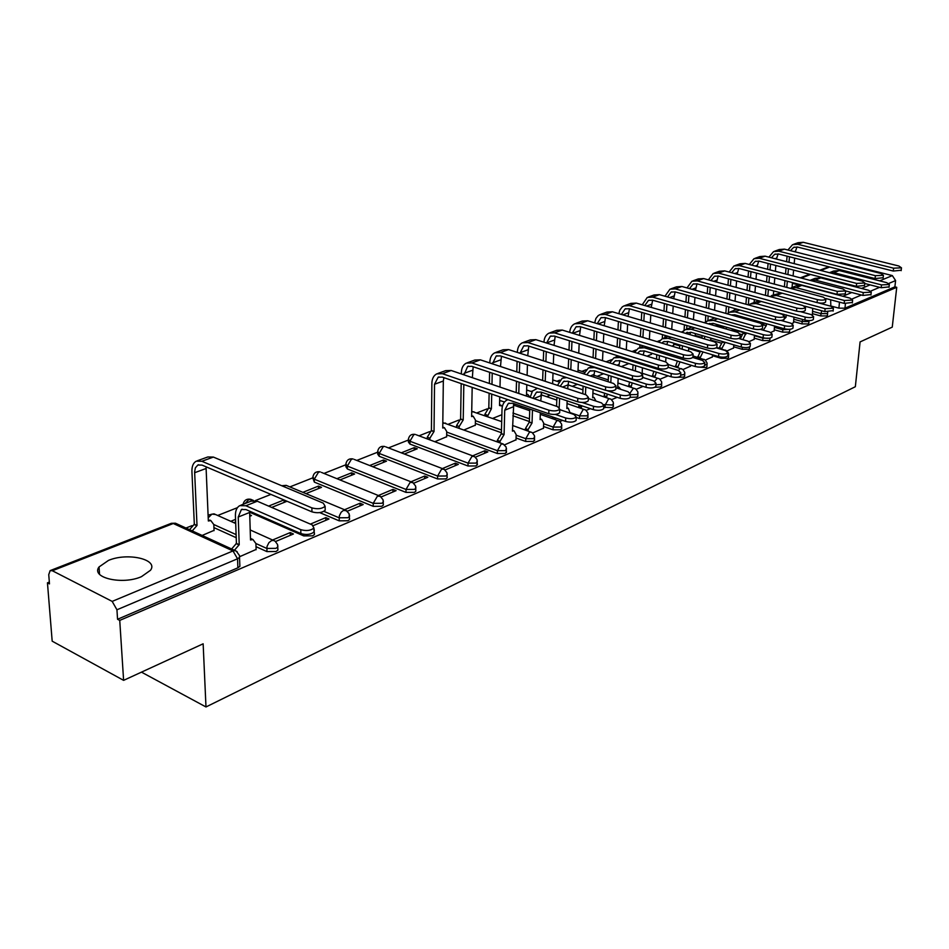 <?xml version="1.0" encoding="UTF-8"?>
<svg xmlns="http://www.w3.org/2000/svg" width="949" height="949" viewBox="0 0 949 949"><rect width="100%" height="100%" fill="white"/><g stroke="black" fill="none" stroke-linecap="round" stroke-linejoin="round"><path stroke-width="1.42" d="M812.51 313.68L820.66 315.91L826.828 315.946L827.469 315.092M793.649 321.604L801.893 323.894L808.157 323.929L808.833 323.028M774.242 329.754L782.581 332.114L788.951 332.138L789.651 331.201M754.253 338.141L762.688 340.584L769.164 340.608L769.9 339.612M733.66 346.788L742.201 349.303L748.785 349.315L749.556 348.271M712.438 355.685L721.098 358.283L727.788 358.307L728.583 357.192M697.551 367.014L706.127 367.56L706.969 366.385M677.503 377.287L683.79 377.121L684.668 375.875M654.917 387.275L660.741 386.978L661.667 385.662M630.195 397.287L636.933 397.156L637.906 395.769M603.706 407.24L612.33 407.679L613.362 406.196M576.233 417.453L579.471 418.556L586.909 418.545L587.989 416.979M543.552 426.492L553.042 429.814L560.622 429.79L561.749 428.129M516.066 437.999L525.687 441.451L533.409 441.427L534.595 439.66M446.682 434.856L497.347 453.515L505.224 453.48L506.481 451.594M408.39 440.206L408.378 441.997L409.921 444.061L467.999 466.006L476.03 465.959L477.359 463.954M377.702 452.412L377.714 454.18L379.209 456.291L437.572 478.96L445.769 478.913L447.145 477.893L447.157 476.778M345.899 465.081L345.911 466.813L347.37 468.972L405.994 492.389L414.369 492.341L415.828 491.262L415.84 490.064M312.909 478.213L314.356 482.128L373.218 506.339L381.759 506.28L383.313 505.129L383.313 503.848M319.754 512.614L339.161 520.835L347.892 520.764L349.54 519.542L349.529 518.166M249.599 512.199L303.751 535.912L312.672 535.829L314.439 534.524L314.416 533.053M256.016 546.671L266.906 551.594L276.029 551.499L277.915 550.112L277.867 548.522M108.494 560.408L99.04 566.956C90.511 577.787 122.397 585.201 141.472 576.66L150.511 570.254C158.708 559.364 127.581 552.199 108.494 560.408M682.746 331.486L681.252 332.079M659.852 340.537L657.04 341.652M636.067 349.956L632.01 351.557M611.488 359.671L606.114 361.806M586.091 369.73L581.879 371.391M559.815 380.122L556.933 381.261M532.626 390.881L531.167 391.451M487.134 408.877L477.003 412.886M458.889 420.051L448.509 424.156M429.636 431.629L419.019 435.816M408.319 440.063L388.473 447.904M377.595 452.21L356.812 460.431M345.756 464.808L323.977 473.432M312.743 477.869L289.884 486.908M270.94 494.405L255.281 500.598M237.428 507.668L217.701 515.473M192.042 525.627L185.957 528.035M49.336 582.081L47.45 582.828L49.478 583.884L48.743 574.643L50.131 570.61L52.349 570.752L112.172 601.393L232.991 550.942L173.276 523.504L52.349 570.752M123.607 680.35L119.74 620.397L896.734 287.31L892.262 327.132L860.079 341.925L855.346 386.718L205.98 706.958L203.145 643.802L123.607 680.35L52.183 641.168L47.45 582.828M866.188 277.416L865.856 276.23M844.776 270.868L841.134 271.034M838.774 262.849L840.921 262.624L892.333 275.59L895.595 280.572L894.883 286.835L844.966 308.188L838.892 308.152L830.838 305.981M894.883 286.835L896.734 287.31M239.468 555.58L239.563 557.324L237.547 558.783L116.941 609.78L117.557 619.27L119.74 620.397M116.941 609.78L112.172 601.393M239.824 556.624L256.111 549.447M202.125 535.45L214.047 530.361M275.578 541.523L293.431 533.99L290.228 532.579L290.299 535.319M249.729 516.28L251.485 515.568L249.682 514.785M313.36 525.58L328.995 518.984L325.792 517.62L325.839 520.313M284.095 500.004L284.154 502.412M347.358 511.226L363.182 504.548L360.003 503.231L360.027 505.876M305.946 493.634L321.521 487.359L318.461 486.09L318.496 488.581M381.19 496.944L396.101 490.645L392.933 489.387L392.933 491.985M339.979 479.921L354.606 474.026L351.557 472.804L351.581 475.247M413.764 483.195L427.809 477.264L424.654 476.042L424.642 478.604M372.755 466.718L386.492 461.178L383.455 460.004L383.467 462.4M445.14 469.945L458.367 464.358L455.235 463.171L455.2 465.698M404.357 453.99L417.263 448.794L414.238 447.643L414.215 450.016M475.39 457.181L487.845 451.914L484.737 450.763L484.678 453.254M434.832 441.712L446.659 436.718M504.56 444.867L516.007 439.802M464.239 429.861L475.33 425.176M532.721 432.969L543.492 428.201M683.055 369.517L690.469 366.184M647.099 356.207L651.524 354.238M705.392 360.086L712.355 356.954M672.022 346.16L673.66 345.329M727.041 350.94L733.565 347.998M749.152 341.604L754.158 339.315M770.861 332.447L774.135 330.881M791.893 323.573L793.554 322.696M741.893 334.57L740.41 334.143M721.086 343.087L710.682 340.027M701.999 337.464L695.226 335.472M699.662 351.854L688.677 348.556M679.757 345.875L673.743 344.072M529.376 421.534L512.863 415.757M501.416 432.744L475.366 423.408M236.218 537.703L213.94 527.62M141.46 672.141L205.98 706.958M559.922 421.498L562.543 420.383M586.209 410.395L590.337 408.651M611.619 399.671L617.158 397.334M636.21 389.292L643.066 386.397M660.006 379.244L668.084 375.828M414.238 447.643L401.32 452.827M383.455 460.004L369.707 465.52M351.557 472.804L336.919 478.687M318.461 486.09L302.885 492.341M283.953 499.945L268.614 506.102M235.554 519.376L230.761 521.298M117.557 619.27L237.879 567.81L239.883 566.339L239.824 564.631M233.845 522.674L235.649 521.95M290.228 532.579L272.648 539.981M271.699 507.43L287.037 501.25M325.792 517.62L310.382 524.109M360.003 503.231L344.499 509.755M392.933 489.387L378.378 495.508M424.654 476.042L410.988 481.784M455.235 463.171L442.412 468.569M484.737 450.763L472.697 455.828M492.65 418.426L501.879 414.701M520.099 407.37L522.258 406.492M546.636 396.67L550.313 395.187M572.318 386.326L577.395 384.286M597.17 376.314L603.564 373.74M621.31 366.599L628.867 363.55M313.965 530.028L314 531.926C310.821 534.595 306.444 535.141 300.869 533.575L246.016 509.589L241.402 509.53L238.235 517.027L239.219 544.69L236.42 543.421L235.423 515.782C235.34 510.752 236.775 507.371 239.706 505.663L245.886 505.746L300.786 529.661C306.361 531.215 310.738 530.669 313.929 528.024L312.15 524.868L257.298 501.226L251.105 501.155L240.832 505.212M239.219 544.69L234.415 550.266M231.615 548.985L236.42 543.421M250.453 538.32L251.77 538.996M256.111 549.744L255.922 543.552L252.956 539.53L250.512 539.993L249.623 511.167M311.877 507.869C317.5 509.411 321.925 508.878 325.127 506.28L323.289 503.16L213.383 457.074L201.864 461.273L311.877 507.869L311.948 511.855L202.03 465.093L197.867 465.022L195.364 467.857L194.628 471.938L197.012 525.473L192.232 530.918M325.163 508.379L325.187 510.265C321.984 512.863 317.571 513.397 311.948 511.855M197.012 525.473L194.331 524.251L191.923 471.546C191.793 466.279 193.24 462.827 196.277 461.167L201.864 461.273M189.551 529.684L194.331 524.251M214.059 530.645L213.81 524.56L210.797 520.55L208.341 520.989L206.111 468.486L194.64 472.721M210.797 520.55L209.741 520.076M197.321 460.775L207.784 456.979L213.383 457.074M206.135 466.837L206.111 468.486M548.913 410.193C553.848 411.38 557.478 411.059 559.791 409.233L557.549 406.647L451.178 370.49L442.364 373.692L548.913 410.193L548.783 413.74L442.317 377.109L438.153 377.228L434.523 384.262L434.037 431.475L429.885 438.213L429.873 439.873M559.696 411.652L559.649 412.768C557.336 414.606 553.718 414.927 548.783 413.74M434.037 431.475L431.415 430.514L431.866 383.349C432.032 378.639 433.669 375.472 436.777 373.847L442.364 373.692M427.252 438.889L427.275 437.24L431.415 430.514M446.647 436.955L446.718 431.487L444.405 427.714L442.744 428.023L443.325 381.024L434.523 384.262M437.845 373.467L445.603 370.656L451.178 370.49M443.895 377.655L443.325 381.024M555.272 414.405L565.723 417.999C570.527 419.15 574.038 418.841 576.257 417.038L574.026 414.499L559.78 409.636M576.15 419.411L576.114 420.478C573.896 422.281 570.385 422.602 565.58 421.427L512.875 403.254L508.308 403.444L504.726 410.229L504.085 434.583L500.028 441.321L497.335 440.348L501.392 433.622L502.009 409.28C502.223 404.843 503.836 401.795 506.837 400.134L507.94 399.695M504.085 434.583L501.392 433.622M497.3 441.866L497.335 440.348M516.007 440.039L516.161 434.571L513.99 430.799L512.436 431.119L513.753 403.562M499.993 442.851L500.028 441.321M577.811 398.295C582.65 399.446 586.185 399.138 588.404 397.394L586.126 394.867L480.396 359.849L471.878 362.945L577.811 398.295L577.656 401.783L471.819 366.314L467.667 366.444L463.978 374.843M588.297 399.837L588.25 400.869C586.031 402.625 582.496 402.934 577.656 401.783M463.812 384.511L463.219 419.909L459.174 426.516L459.15 428.023M463.219 419.909L460.609 418.972L461.178 383.61M456.54 427.074L456.564 425.567L460.609 418.972M475.33 425.401L475.437 420.016L473.195 416.279L471.629 416.575L472.175 387.382M473.16 366.765L472.353 377.69M461.344 373.942L461.368 372.506C461.546 367.868 463.207 364.748 466.315 363.123L471.878 362.945M467.382 362.743L474.832 360.039L480.396 359.849M582.212 402.495L593.516 406.279C598.238 407.406 601.666 407.109 603.789 405.389L601.524 402.91L588.356 398.533M603.683 407.773L603.635 408.77C601.5 410.49 598.072 410.787 593.362 409.671L540.977 392.056L536.434 392.269L532.875 398.26M532.472 410.015L532.045 422.969L528.095 429.577L525.414 428.628L529.364 422.02L529.779 409.09M532.045 422.969L529.364 422.02M525.366 430.004L525.414 428.628M543.48 428.438L543.67 423.04L541.582 419.316L540.111 419.612L540.349 412.732M541.654 392.281L540.752 400.941M528.047 430.953L528.095 429.577M530.171 397.334L532.46 391.083L537.419 388.295M605.652 386.824C610.409 387.927 613.861 387.643 615.996 385.97L613.671 383.515L508.605 349.576L500.384 352.565L605.652 386.824L605.486 390.253L500.301 355.887L496.173 356.041L492.448 363.847M615.865 388.438L615.818 389.398C613.683 391.083 610.243 391.368 605.486 390.253M491.736 394.12L491.404 408.734L487.43 416.575M491.404 408.734L488.806 407.821L489.138 393.218M484.844 415.662L484.868 414.298L488.806 407.821M502.448 406.101L499.53 405.508L499.743 396.872M501.428 356.243L500.503 366.516M500.277 375.851L499.993 387.085M492.223 373.147L491.973 384.357M489.364 383.467L489.613 372.281M489.826 362.969L489.838 362.032C490.064 357.465 491.724 354.38 494.844 352.779L500.384 352.565M495.912 352.387L503.065 349.79L508.605 349.576M607.182 390.68L620.338 394.974C624.976 396.065 628.321 395.78 630.373 394.143L628.06 391.723L615.901 387.773M630.243 396.552L630.183 397.465C628.143 399.126 624.798 399.399 620.16 398.307L568.131 381.237L563.599 381.474L560.195 386.279M552.484 418.556L552.555 416.943M556.565 406.314L556.897 397.406M570.207 413.195L568.249 408.212L566.85 408.497L567.158 400.858M568.605 381.391L567.644 388.746M559.578 398.307L559.222 407.465M555.224 417.857L552.532 417.299M555.153 419.47L555.201 418.212M557.478 385.377L562.188 378.271L566.755 377.595M632.509 375.757C637.194 376.824 640.551 376.563 642.603 374.962L640.243 372.566L535.865 339.647L527.917 342.542L632.509 375.757L632.319 379.137L527.822 345.804L523.694 345.982L519.957 353.242M642.473 377.441L642.414 378.343C640.361 379.944 637.004 380.217 632.319 379.137M529.957 397.263L527.917 394.535L526.505 394.808L526.814 384.748M528.747 346.1L527.727 355.756M527.442 364.748L527.11 375.329M519.696 362.221L519.388 372.767M519.103 382.162L518.783 393.467M514.821 403.93L514.773 405.52M516.197 392.589L516.517 381.296M516.79 371.901L517.086 361.367M517.347 352.399L517.359 351.913C517.608 347.417 519.281 344.368 522.401 342.767L527.917 342.542M523.457 342.387L530.349 339.884L535.865 339.647M583.943 373.918L588.451 367.892L594.501 367.56L646.233 384.06C650.789 385.116 654.063 384.855 656.032 383.277L653.695 380.917L642.473 377.358M655.889 385.697L655.83 386.563C653.861 388.141 650.599 388.402 646.032 387.346L594.359 370.786L589.839 371.035L586.719 374.808M578.7 407.489L578.973 404.832M582.793 393.764L583.125 386.16M595.972 401.059L594.027 397.477L592.698 397.75L593.078 389.422M594.667 370.881L593.659 377.05M585.782 387.026L585.438 394.642M581.618 405.721L581.405 407.24L578.76 406.35M581.357 408.378L581.405 407.24M609.614 362.909L613.861 357.856L619.875 357.5L671.24 373.526C675.735 374.535 678.926 374.297 680.824 372.779L678.452 370.478L668.12 367.275M680.67 375.211L680.611 376.018C678.713 377.536 675.522 377.785 671.038 376.753L619.709 360.679L615.225 360.952L612.461 363.811M604.062 396.789L604.643 393.218M608.167 381.747L608.487 375.318M620.765 389.351L618.962 387.097L617.704 387.358L618.167 378.414M619.863 360.727L618.819 365.816M611.132 376.16L610.8 382.589M607.277 394.084L606.743 396.635L604.11 395.769M606.696 397.655L606.743 396.635M634.525 352.328L638.428 348.153L644.418 347.773L695.427 363.325C699.84 364.321 702.972 364.084 704.799 362.637L702.402 360.395L692.782 357.476M704.621 365.068L704.573 365.828C702.746 367.275 699.615 367.512 695.202 366.516L644.241 350.905L639.78 351.189L637.479 353.242M628.594 386.445L629.59 382.079M632.734 370.205L633.03 364.855M644.395 377.975L642.485 377.085M644.252 350.916L643.173 354.997M642.437 367.797L642.117 373.455M635.652 365.673L635.356 371.023M632.2 382.922L631.263 386.362L628.653 385.519M631.215 387.287L631.263 386.362M658.689 342.15L662.212 338.746L668.179 338.354L718.808 353.467C723.162 354.428 726.222 354.214 727.978 352.814L725.558 350.632L716.27 347.868M727.8 355.258L727.741 355.958C725.985 357.358 722.924 357.571 718.583 356.622L667.989 341.45L663.541 341.747L661.785 343.087M652.354 376.433L653.825 371.367M656.53 359.113L656.791 354.748M665.961 357.559L665.688 361.925M659.401 355.555L659.14 359.908M656.423 372.186L655 376.421L652.402 375.602M654.952 377.251L655 376.421M667.871 341.415L666.791 344.594M682.153 332.352L685.249 329.647L691.18 329.232L741.442 343.929C745.724 344.867 748.725 344.653 750.422 343.324L747.978 341.177L738.773 338.496M750.232 345.756L750.173 346.421C748.464 347.761 745.475 347.963 741.205 347.037L690.979 332.292L685.451 333.313M675.368 366.741L677.408 361.071M679.591 348.449L679.816 344.997M690.457 366.385L690.552 365.092M688.737 347.666L688.5 351.13M682.402 345.768L682.177 349.22M679.994 361.866L678.001 366.788L675.415 365.994M677.954 367.536L678.001 366.788M690.73 332.221L689.757 334.582M686.376 329.208L691.94 327.014M704.953 322.897L707.574 320.833L713.47 320.406L763.364 334.7C767.575 335.602 770.505 335.4 772.154 334.119L769.686 332.031L760.327 329.362M771.94 336.551L771.893 337.18C770.244 338.461 767.314 338.663 763.103 337.749L713.245 323.407L708.512 323.917M697.669 357.346L700.445 351.177M701.952 338.176L702.13 335.566M712.331 357.156L712.509 354.796M710.825 338.117L710.635 340.738M704.704 336.314L704.514 338.935M703.007 351.949L700.279 357.465L697.717 356.682M700.232 358.117L700.279 357.465M712.901 323.324L712.082 324.949M709.674 323.407L708.856 323.739M708.689 320.394L714.822 317.951M727.1 313.787L729.212 312.292L735.072 311.841L784.586 325.744C788.738 326.622 791.62 326.444 793.21 325.21L790.719 323.158L780.944 320.43M792.984 327.642L792.937 328.224C791.347 329.457 788.477 329.647 784.325 328.769L734.846 314.807L731.05 314.902M725.178 342.328L721.892 348.413L719.342 347.654L722.64 341.581M725.155 342.696L722.604 341.948M723.624 328.283L723.767 326.432M733.553 348.2L733.814 344.867M732.237 328.876L732.094 330.727M726.329 327.168L726.187 329.018M734.384 314.7L733.814 315.673M730.327 311.841L737.148 309.22M748.654 304.985L750.196 304L756.021 303.538L805.167 317.073C809.26 317.927 812.071 317.761 813.613 316.563L811.11 314.57L800.529 311.675M813.388 318.994L813.329 319.54C811.798 320.738 808.975 320.904 804.882 320.05L753.281 306.266M746.139 332.874L742.853 339.635L740.327 338.9L743.601 332.15M746.044 334.012L743.518 333.289M744.668 318.745L744.763 317.607M754.135 339.505L754.491 335.27M753.02 319.932L752.925 321.082M747.302 318.318L747.207 319.457M751.3 303.561L759.058 300.833M769.615 296.491L776.341 295.471L825.12 308.662L833.4 308.188L830.885 306.23L818.536 302.909M833.163 310.608L824.835 311.604L804.384 306.053M766.472 323.728L766.317 325.59L763.316 330.216M766.317 325.59L763.803 324.878L763.957 323.028M762.688 325.602L763.803 324.878M774.123 331.071L774.55 326.005M771.656 295.519L781.051 292.909M790.054 288.282L796.081 287.654L844.468 300.513L852.605 300.05L850.067 298.152L801.786 285.388L796.033 285.886L791.419 287.713M852.356 302.47L844.183 303.407L825.891 298.532M786.223 314.89L785.997 317.405L784.194 319.042M785.997 317.405L784.384 316.954M783.672 314.878L783.732 314.202M793.53 322.874L793.957 317.025M783.838 319.683L783.281 321.082M809.983 280.358L815.238 280.062L863.258 292.589L871.241 292.162L868.691 290.299L820.778 277.867L815.072 278.365L810.6 280.133M870.98 294.57L862.961 295.447L845.642 290.916L843.068 289.006L745.214 263.419L739.235 265.59L837.303 291.379L845.63 290.928L845.334 293.893L837.006 294.356L739.01 268.472L735.06 268.757L731.667 272.731M812.391 314.914L812.7 308.306M803.103 311.509L802.747 312.28M829.473 272.695L833.851 272.683L881.502 284.902L889.332 284.498L886.781 282.672L839.236 270.548L833.566 271.058L829.438 272.695M889.071 286.895L881.194 287.725L864.753 283.49M830.814 306.219L830.672 299.801M831.004 279.789L830.933 280.501M822.095 303.134L821.727 303.775M826.52 278.626L826.211 279.279M823.661 278.615L823.898 277.938M658.428 365.08C663.031 366.112 666.328 365.863 668.298 364.333L665.901 361.996L562.211 330.05L554.536 332.85L658.428 365.08L658.226 368.414L554.418 336.065L550.313 336.254L546.565 343.028M668.143 366.812L668.084 367.654C666.115 369.197 662.829 369.446 658.226 368.414M554.631 384.44L552.626 383.764L553.018 373.111M555.165 336.302L554.038 345.377M553.718 354.072L553.35 364.036M546.256 351.688L545.9 361.628M545.592 370.679L545.212 381.32M541.262 393.408L541.215 394.843M542.638 380.466L543.006 369.837M543.326 360.798L543.67 350.857M543.967 342.209L543.967 342.138C544.24 337.702 545.924 334.689 549.032 333.099L554.536 332.85M550.1 332.719L556.719 330.311L562.211 330.05M683.47 354.76C688.001 355.768 691.216 355.531 693.114 354.06L690.694 351.782L587.704 320.774L580.278 323.479L683.47 354.76L683.256 358.046L580.147 326.646L576.055 326.847L572.306 333.158M692.948 356.551L692.889 357.334C690.991 358.817 687.776 359.054 683.256 358.046M580.729 326.824L579.519 335.377M579.163 343.775L578.76 353.182M578.38 361.937L577.953 371.984M571.962 341.533L571.571 350.916M571.215 359.647L570.8 369.671M568.249 368.841L568.653 358.829M569.009 350.098L569.388 340.727M569.72 332.364C570.088 328.14 571.773 325.27 574.797 323.751L580.278 323.479M575.853 323.36L582.235 321.047L587.704 320.774M707.657 344.795C712.118 345.768 715.261 345.543 717.088 344.131L714.644 341.913L612.378 311.782L605.189 314.404L707.657 344.795L707.432 348.022L605.035 317.535L600.966 317.749L597.229 323.645M716.91 346.634L716.851 347.37C715.024 348.781 711.88 349.007 707.432 348.022M605.462 317.666L604.181 325.732M603.789 333.846L603.362 342.731M602.959 351.189L602.496 360.667M596.838 331.735L596.423 340.596M596.031 349.03L595.592 358.485M593.054 357.69L593.493 348.236M593.872 339.801L594.276 330.952M594.667 322.862L595.913 318.449L598.06 315.744L599.732 314.7L605.189 314.404M600.788 314.309L606.933 312.079L612.378 311.782M731.062 335.151C735.439 336.1 738.524 335.887 740.279 334.534L737.812 332.375L636.269 303.087L629.306 305.625L731.062 335.151L730.813 338.342L629.14 308.71L625.094 308.935L621.393 314.439M740.09 337.037L740.03 337.725C738.275 339.078 735.19 339.291 730.813 338.342M629.436 308.793L628.072 316.408M627.645 324.261L627.206 332.66M626.767 340.845L626.293 349.79M620.943 322.269L620.504 330.643M620.088 338.805L619.626 347.737M616.589 356.777L616.66 355.46M617.099 346.966L617.55 338.034M617.965 329.884L618.392 321.509M618.831 313.692L619.816 310.133L622.247 306.942L623.873 305.934L629.306 305.625M624.928 305.554L630.848 303.395L636.269 303.087M753.684 325.827C758.002 326.741 761.015 326.551 762.723 325.246L760.22 323.135L659.413 294.653L652.663 297.12L753.684 325.827L753.435 328.971L652.485 300.157L648.464 300.406L644.798 305.542M762.51 327.749L762.462 328.39C760.754 329.694 757.753 329.884 753.435 328.971M651.512 354.428L651.583 353.158M652.651 300.204L651.216 307.393M650.777 315.009L650.314 322.968M649.851 330.881L649.365 339.339M644.288 313.123L643.837 321.059M643.398 328.959L642.912 337.393M642.449 345.614L642.39 346.587M639.78 347.619L639.934 344.855M640.397 336.646L640.872 328.2M641.322 320.311L641.761 312.387M642.248 304.807L647.265 297.44L652.663 297.12M648.309 297.061L654.027 294.985L659.413 294.653M775.594 316.8C779.853 317.69 782.795 317.512 784.443 316.254L781.929 314.202L681.856 286.491L675.308 288.876L775.594 316.8L775.333 319.896L675.119 291.877L671.109 292.126L667.503 296.942M784.218 318.745L784.171 319.35C782.522 320.608 779.58 320.786 775.333 319.896M673.648 345.507L673.802 343.194M675.166 291.889L673.671 298.686M673.209 306.076L672.734 313.597M672.248 321.272L671.738 329.279M666.933 304.285L666.471 311.794M665.996 319.445L665.51 327.441M665.012 335.388L664.869 337.702M662.272 338.722L662.521 334.653M663.007 326.705L663.493 318.722M663.968 311.07L664.419 303.561M664.964 296.23L669.935 289.208L675.308 288.876M670.979 288.828L676.483 286.835L681.856 286.491M796.816 308.057C801.003 308.923 803.886 308.757 805.476 307.547L802.937 305.542L703.612 278.567L697.266 280.88L796.816 308.057L796.531 311.118L697.064 283.834L693.078 284.107L689.532 288.615M805.25 310.038L805.203 310.596C803.613 311.806 800.719 311.984 796.531 311.118M695.178 336.183L695.356 333.573M697.005 283.822L695.451 290.252M694.965 297.417L694.478 304.57M693.968 311.996L693.458 319.576M688.891 295.72L688.416 302.85M687.93 310.276L687.42 317.844M686.91 325.543L686.673 329.089M682.082 332.328L683.339 330.976M684.075 330.371L684.443 324.819M684.941 317.12L685.439 309.564M685.937 302.15L686.4 295.032M686.993 287.915L691.916 281.236L697.266 280.88M692.96 280.857L698.274 278.923L703.612 278.567M817.374 299.587C821.502 300.43 824.325 300.264 825.867 299.113L823.317 297.144L724.716 270.88L718.559 273.122L817.374 299.587L817.089 302.601L718.346 276.04L714.383 276.313L710.908 280.548M825.63 301.592L825.571 302.114C824.04 303.289 821.205 303.443 817.089 302.601M705.487 322.328L705.712 315.353M704.36 322.719L705.226 322.257M716.151 326.124L716.281 324.285M718.191 276.005L716.59 282.09M716.08 289.054L715.593 295.827M715.072 303.039L714.55 310.228M714.004 317.713L713.956 318.306M710.208 287.44L709.722 294.202M709.211 301.402L708.701 308.579M708.168 316.053L707.847 320.715M706.234 307.891L706.744 300.714M707.254 293.526L707.729 286.764M708.369 279.86L713.245 273.49L718.559 273.122M714.277 273.11L719.413 271.248L724.716 270.88M736.531 316.444L736.614 315.305M738.761 268.413L737.112 274.178M736.59 280.951L736.092 287.381M735.558 294.392L735.024 301.213M734.467 308.472L734.336 310.264M730.896 279.421L730.41 285.839M729.888 292.838L729.366 299.647M728.82 306.895L728.381 312.755M725.831 313.419L726.376 306.207M726.922 298.971L727.432 292.162M727.954 285.175L728.441 278.757M729.129 272.055L733.945 265.969L739.235 265.59M734.977 265.601L739.935 263.798L745.214 263.419M856.627 283.419L864.8 282.992L862.226 281.118L765.108 256.171L759.307 258.282L856.627 283.419L856.33 286.349L759.07 261.129L755.143 261.426L751.822 265.151M864.551 285.447L856.33 286.349M758.737 261.058L757.041 266.515M756.507 273.098L756.009 279.22M755.451 286.029L754.929 292.506M754.36 299.552L754.123 302.446M750.991 271.639L750.505 277.749M749.959 284.546L749.437 291.011M748.88 298.045L748.334 304.902M745.914 304.226L746.448 297.381M747.005 290.347L747.527 283.893M748.061 277.096L748.547 270.999M749.295 264.486L754.04 258.674L759.307 258.282M755.072 258.306L759.864 256.562L765.108 256.171M875.393 275.685L883.412 275.293L880.814 273.454L784.443 249.136L778.797 251.188L875.393 275.685L875.073 278.579L778.56 254L774.657 254.296L771.418 257.796M883.139 277.737L875.073 278.579M778.144 253.905L776.412 259.077M775.855 265.483L775.369 271.307M774.799 277.927L774.277 284.083M773.696 290.928L773.364 294.842M770.517 264.095L770.03 269.907M769.473 276.515L768.951 282.66M768.382 289.504L767.836 296.005M765.428 295.353L765.962 288.852M766.543 282.019L767.053 275.886M767.599 269.267L768.085 263.466M768.892 257.143L773.577 251.592L778.797 251.188M774.598 251.212L779.224 249.54L784.443 249.136M893.602 268.187L901.467 267.808L898.869 266.017L803.234 242.292L797.741 244.284L893.602 268.187L893.282 271.046L797.492 247.06L793.625 247.369L790.458 250.655M901.194 270.251L893.282 271.046M797.006 246.954L795.238 251.853M794.681 258.104L794.183 263.644M793.613 270.085L793.091 275.934M792.486 282.6L792.059 287.464M789.485 256.776L788.999 262.304M788.441 268.745L787.919 274.581M787.338 281.236L786.792 287.417M784.396 286.776L784.942 280.607M785.523 273.964L786.033 268.128M786.602 261.687L787.077 256.171M787.931 250.014L792.545 244.7L797.741 244.284M793.566 244.332L798.038 242.707L803.234 242.292M827.694 312.767L827.054 313.621L820.873 313.585L812.724 311.355M820.66 315.91L821.644 310.738M809.046 320.667L808.382 321.569L802.107 321.545L793.862 319.255M801.893 323.894L802.581 319.41M789.604 331.652L789.817 329.279L782.795 329.73L774.443 327.369M782.581 332.114L783.02 328.401M769.283 338.224L762.889 338.164L754.443 335.732M762.688 340.584L762.949 337.714M742.201 349.303L742.367 347.322M728.773 354.701L727.753 355.911L727.978 352.814M721.098 358.283L721.181 357.121M707.147 363.87L704.597 365.46M684.834 373.313L683.956 374.558L680.67 375.08M661.821 383.064L660.895 384.392L655.937 384.82M638.048 393.135L637.076 394.535L630.338 394.665M613.481 403.527L612.473 405.009L603.92 404.606M605.035 407.679L605.165 405.021L608.617 398.817L610.385 398.9M588.095 414.274L587.028 415.852L579.59 415.864L570.23 412.673M579.471 418.556L579.59 415.864L583.137 409.541L585.011 409.636M561.844 425.377L560.729 427.05L553.137 427.074L543.647 423.764M553.042 429.814L553.137 427.074L556.778 420.632L558.783 420.751M534.678 436.86L533.492 438.652L525.77 438.675L516.137 435.235M525.687 441.451L525.77 438.675L529.495 432.115L531.642 432.258M506.541 448.758L505.307 450.656L497.418 450.692L446.718 432.092M497.347 453.515L497.418 450.692L501.25 444.002L503.551 444.179M477.394 461.072L476.09 463.1L468.047 463.136L409.932 441.249L408.39 439.197C409.209 435.425 411.486 433.835 415.259 434.417L413.823 434.618L409.932 441.249L409.921 444.061M467.999 466.006L468.047 463.136L471.973 456.315L474.453 456.54M447.181 473.848L447.181 474.986L445.805 476.007L437.596 476.054L379.197 453.444L377.702 451.344C378.521 447.477 380.857 445.852 384.713 446.469L383.194 446.671L379.197 453.444L379.209 456.291M437.572 478.96L437.596 476.054L441.629 469.079L444.298 469.352M415.828 487.086L415.84 488.308L414.381 489.387L406.006 489.447L347.346 466.078L345.887 463.931C346.717 459.98 349.113 458.32 353.052 458.948L351.45 459.174L347.346 466.078L347.37 468.972M405.994 492.389L406.006 489.447L410.146 482.329L413.017 482.65M383.289 500.823L383.313 502.14L381.759 503.278L373.206 503.35L314.297 479.186L312.885 476.991C313.739 472.934 316.183 471.238 320.228 471.902L318.52 472.139L314.297 479.186L314.356 482.128M373.218 506.339L373.206 503.35L377.465 496.078L380.549 496.469M349.481 515.093L349.517 516.505L347.856 517.715L339.125 517.798L323.894 511.357M339.161 520.835L339.351 515.853L341.154 512.211L343.502 510.372L346.836 510.835M303.751 535.912L303.716 534.346M277.76 545.343L277.832 546.968L275.945 548.344L266.811 548.439L255.922 543.528M266.906 551.594L267.025 546.434L268.923 542.638L271.461 540.681L273.502 540.361L275.352 541.345M838.892 308.152L839.497 302.162M792.427 283.324L799.153 285.103M842.866 296.242L851.787 292.529M861.55 288.449L870.114 284.866M879.699 280.868L892.333 275.59M840.921 262.624L839.746 263.087M829.687 267.025L820.826 270.477M810.576 274.486L801.347 278.093M763.85 324.38L761.988 323.846M743.565 332.601L732.201 329.327M723.731 326.883L716.258 324.736M529.471 418.817L512.946 413.052M501.487 429.992L475.425 420.668M236.099 534.595L213.81 524.536M215.577 514.524L211.947 514.097L208.199 517.81M314.333 529.922L314 531.891L313.929 528.024M252.22 499.933L248.84 499.577L245.056 503.551M287.476 485.9L286.147 485.354L283.099 486.303M321.438 472.4L380.217 496.268L383.076 499.815L383.313 505.129M354.167 459.399L412.779 482.519L415.615 486.018L415.828 491.262M385.733 446.86L444.168 469.281L446.955 472.732L447.145 477.893M416.196 434.772L474.417 456.516L476.991 459.375L477.335 464.998M445.615 423.1L442.803 423.266M474.037 411.83L471.712 411.83M501.511 400.941L499.649 400.822M528.095 390.419L526.648 390.229M553.813 380.229L552.769 380.015M578.724 370.371L584.513 372.233M634.928 388.509L633.28 388.449L630.172 392.862M658.689 378.449L657.147 378.402L654.632 381.273M681.714 368.71L680.255 368.675L678.381 370.454M704.028 359.28L701.501 360.11M725.653 350.134L724.17 350.217M237.879 567.81L237.547 558.783L232.991 550.942L235.162 550.61L237.191 551.737M844.966 308.188L845.429 303.68M895.595 280.572L888.786 283.454M879.628 287.322L870.707 291.094M861.384 295.032L852.083 298.971M50.511 570.468L171.022 523.433L175.458 523.219L177.178 524.002M300.869 533.575L300.786 529.661M238.84 544.845L236.052 543.563M238.235 517.027L249.611 512.472M245.886 505.746L257.298 501.226M193.964 524.406L196.645 525.627M431.131 430.621L433.752 431.593M427.275 437.24L429.885 438.213M565.58 421.427L565.723 417.999M503.812 434.701L501.119 433.729M504.726 410.229L513.124 406.86M460.336 419.078L462.946 420.016M472.495 370.264L464.002 373.396M456.564 425.567L459.174 426.516M593.362 409.671L593.516 406.279M531.784 423.076L529.103 422.139M533.812 398.58L540.93 395.721M488.545 407.928L491.131 408.841M500.669 359.873L492.472 362.898M484.868 414.298L487.466 415.211M620.16 398.307L620.338 394.974M562.543 387.062L567.799 384.95M527.905 349.837L519.969 352.755M513.634 403.883L514.809 404.286M646.032 387.346L646.233 384.06M590.254 375.958L593.766 374.547M594.501 367.56L595.177 367.287M671.038 376.753L671.24 373.526M616.992 365.235L618.89 364.475M619.875 357.5L621.346 356.919M695.202 366.516L695.427 363.325M644.418 347.773L646.637 346.895M718.583 356.622L718.808 353.467M668.179 338.354L671.085 337.203M741.205 347.037L741.442 343.929M691.18 329.232L694.739 327.82M763.103 337.749L763.364 334.7M713.47 320.406L717.634 318.745M784.325 328.769L784.586 325.744M724.953 342.779L722.403 342.031M735.072 311.841L739.805 309.967M804.882 320.05L805.167 317.073M745.843 334.095L743.316 333.36M756.021 303.538L761.276 301.45M824.835 311.604L825.12 308.662M766.128 325.661L763.613 324.949M776.341 295.471L782.106 293.194M844.183 303.407L844.468 300.513M785.819 317.476L784.372 317.085M796.081 287.654L801.786 285.388M862.961 295.447L863.258 292.589M815.238 280.062L820.778 277.867M881.194 287.725L881.502 284.902M829.414 280.109L830.529 279.658M833.851 272.683L839.236 270.548M554.24 340.122L546.565 342.957M579.709 330.738L572.757 333.301M604.371 321.64L598.178 323.929M628.262 312.838L622.781 314.854M651.405 304.297L646.613 306.064M673.837 296.029L669.686 297.559M695.605 288.01L692.058 289.315M716.72 280.216L713.743 281.319M837.006 294.356L837.303 291.379M737.219 272.66L734.775 273.561M757.136 265.317L755.202 266.028M776.484 258.187L775.025 258.721M795.286 251.248L794.289 251.615M99.538 574.299L99.04 566.956M277.915 550.112L277.571 544.56L275.115 541.167L250.18 529.957M235.708 523.504L214 513.824L208.08 515.082M314.439 534.524L313.941 528.522M349.54 519.542L349.066 513.587L345.851 510.289L286.147 485.354L281.746 485.734M506.458 452.566L506.137 447.026L503.089 443.966L442.815 422.59M534.56 440.573L534.453 435.627L532.223 432.602L512.59 425.484M561.713 428.984L561.618 424.096L559.412 421.119L540.289 414.345M587.953 417.774L587.882 412.957L585.699 410.015L567.051 403.562M613.315 406.943L613.268 402.198L611.109 399.292L592.911 393.111M637.858 396.468L637.835 391.783L635.7 388.912L617.929 383.005M661.619 386.314L661.607 381.688L659.496 378.865L642.129 373.206M684.632 376.492L684.751 372.423L682.96 369.434L668.286 364.546M706.934 366.966L707.064 362.957L705.297 360.003L692.984 355.922M728.547 357.737L728.583 353.289L726.946 350.857L716.768 347.488M749.508 348.781L749.663 346.871M769.853 340.098L770.03 338.093M808.785 323.467L809.046 320.608M827.433 315.495L827.67 312.079M253.513 500.491L250.773 499.316C246.669 498.569 244.107 500.242 243.086 504.322M501.701 421.629L471.724 411.344M504.5 401.973L499.66 400.502M513.326 405.021L529.732 410.692M531.986 391.723L526.659 390.039M541.001 394.772L556.802 400.098M558.653 381.818L552.769 379.92M567.799 384.843L582.959 389.837M593.742 375.211L608.262 379.885M734.384 309.635L735.285 309.884M754.17 301.948L754.882 302.138M239.883 566.339L239.445 555.473L236.277 551.108L175.458 523.219L171.342 523.302M828.714 266.776L819.853 270.228M809.592 274.237L800.351 277.843M252.956 539.53L250.453 538.403M241.402 509.53L242.244 509.198M325.127 506.28L325.187 510.265M198.638 464.737L197.867 465.022M559.791 409.233L559.649 412.768M442.756 427.121L444.405 427.714M438.948 376.943L438.153 377.228M576.257 417.038L576.114 420.478M513.99 430.799L512.46 430.265M508.308 403.444L509.162 403.111M588.404 397.394L588.25 400.869M471.641 415.721L473.195 416.279M468.462 366.16L467.667 366.444M603.789 405.389L603.635 408.77M541.582 419.316L540.135 418.817M536.434 392.269L537.288 391.925M536.138 388.556L537.087 388.188M615.996 385.97L615.818 389.398M499.554 404.713L501.025 405.223M496.956 355.745L496.173 356.041M630.373 394.143L630.183 397.465M568.249 408.212L566.873 407.75M563.599 381.474L564.441 381.13M563.326 377.821L565.177 377.085M642.603 374.962L642.414 378.343M526.529 394.072L527.917 394.535M524.489 345.685L523.694 345.982M656.032 383.277L655.83 386.563M594.027 397.477L592.734 397.05M589.839 371.035L590.693 370.703M589.59 367.441L592.295 366.373M680.824 372.779L680.611 376.018M618.962 387.097L617.74 386.706M615.225 360.952L616.067 360.62M614.999 357.405L618.487 356.029M704.799 362.637L704.573 365.828M643.102 377.05L642.497 376.86M639.78 351.189L640.622 350.857M639.567 347.702L643.79 346.029M663.541 341.747L664.383 341.415M663.351 338.307L668.262 336.361M750.422 343.324L750.173 346.421M686.554 332.601L687.384 332.269M772.154 334.119L771.893 337.18M793.21 325.21L792.937 328.224M813.613 316.563L813.329 319.54M833.4 308.188L833.115 311.118M852.605 300.05L852.309 302.945M871.241 292.162L870.933 295.02M889.332 284.498L889.023 287.322M668.298 364.333L668.084 367.654M551.108 335.97L550.313 336.254M693.114 354.06L692.889 357.334M576.838 326.563L576.055 326.847M717.088 344.131L716.851 347.37M601.749 317.464L600.966 317.749M740.279 334.534L740.03 337.725M625.877 308.65L625.094 308.935M762.723 325.246L762.462 328.39M649.235 300.121L648.464 300.406M784.443 316.254L784.171 319.35M671.892 291.841L671.109 292.126M805.476 307.547L805.203 310.596M693.849 283.822L693.078 284.107M825.867 299.113L825.571 302.114M715.155 276.04L714.383 276.313M735.831 268.484L735.06 268.757M864.8 282.992L864.492 285.922M755.914 261.141L755.143 261.426M883.412 275.293L883.092 278.176M775.416 254.024L774.657 254.296M901.467 267.808L901.147 270.667M794.372 247.096L793.625 247.369"/></g></svg>
